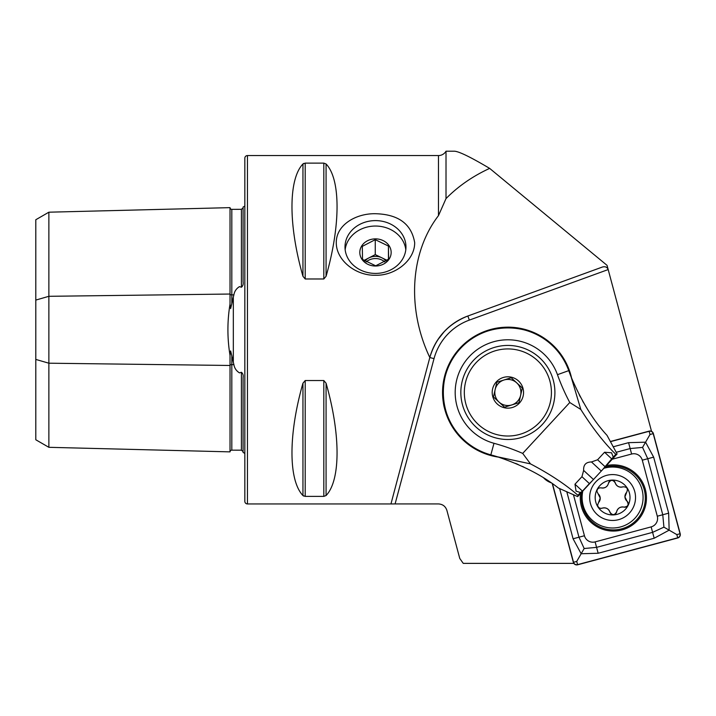<?xml version="1.0" encoding="UTF-8"?>
<svg xmlns="http://www.w3.org/2000/svg" width="716" height="716" viewBox="0 0 716 716"><rect width="100%" height="100%" fill="white"/><g stroke="black" fill="none" stroke-linecap="round" stroke-linejoin="round"><path stroke-width="1.07" d="M230.024 355.413L230.024 451.868L48.867 447.312L35.8 439.767L35.8 300.076L48.867 296.308L230.024 294.034A1.745 0.868 180 0 0 231.769 294.885A1.745 0.868 180 0 0 231.814 294.885L233.89 294.858L230.624 308.605L230.024 304.094C227.214 321.144 227.214 338.256 230.024 355.413L230.633 350.912L233.89 364.65C234.508 368.212 236.37 370.96 239.484 372.884L241.39 372.275C242.912 373.439 243.476 375.247 243.091 377.708L243.091 452.467A8.708 8.708 0 0 1 244.836 453.523M233.89 294.858C234.481 291.331 236.343 288.584 239.484 286.624L241.39 287.232C242.912 286.069 243.476 284.261 243.091 281.8L243.091 207.031A8.708 8.708 0 0 0 244.836 205.984M230.024 304.094L230.024 207.64A1.745 1.745 0 0 0 231.814 209.341L241.39 209.323L243.091 207.953M230.024 451.868A1.745 1.745 0 0 1 231.814 450.167L241.39 450.176L243.091 451.554M444.368 377.18L443.768 379.919M375.479 275.257C355.906 275.803 336.153 260.391 336.287 242.706C336.028 224.985 355.995 213.296 375.479 213.717C398.391 214.326 411.458 223.947 414.671 242.59C414.922 260.284 395.044 275.839 375.479 275.257M375.479 220.609A30.484 26.402 0 0 0 344.996 247.011A30.484 26.402 0 0 0 375.479 273.414A30.484 26.402 0 0 0 405.963 247.011A30.484 26.402 0 0 0 375.479 220.609M489.646 168.385C472.73 176.19 458.186 186.258 446.014 198.592L446.014 151.201L454.257 151.201C458.679 151.282 470.475 157.01 489.646 168.385L607.052 265.35L651.399 430.844L650.602 431.059M543.766 477.993A18.294 18.294 0 0 0 551.025 482.736M243.091 403.609L243.091 384.188L243.091 403.609M243.091 275.32L243.091 255.898L243.091 275.32M247.45 503.948L247.45 155.56A2.613 2.613 0 0 0 244.836 158.173L244.836 501.334A2.613 2.613 0 0 0 247.45 503.948L390.954 503.948L429.815 357.526C435.775 337.531 448.458 323.695 467.852 316.007L602.46 267.014C605.306 266.28 607.213 267.131 608.188 269.565L469.338 320.106A56.609 56.609 0 0 0 434.021 358.644L395.098 503.93L390.954 503.948M446.014 198.592L438.469 215.641C410.143 252.408 406.697 308.882 429.815 357.526A60.967 60.967 0 0 1 467.852 316.007L469.338 320.106M446.014 151.201A8.708 8.708 0 0 1 438.469 155.56L438.469 215.641M302.949 383.212C288.315 434.299 288.315 480.293 302.949 495.544L305.204 496.385L323.811 496.385L326.075 495.544C340.709 480.293 340.709 434.299 326.075 383.212L323.811 380.527L305.204 380.527L302.949 383.212L302.949 495.544L303.665 496.063M302.949 276.286L302.949 163.964C288.315 179.215 288.315 225.209 302.949 276.286L305.204 278.98L323.811 278.98L326.075 276.286C340.709 225.209 340.709 179.215 326.075 163.964L323.811 163.123L305.204 163.123L302.949 163.964L303.691 163.427M247.45 155.56L438.469 155.56M442.551 392.645C442.801 399.582 443.437 404.755 444.466 408.174M507.877 327.149A65.326 65.326 0 0 1 571.601 378.12A65.326 65.326 0 0 0 442.721 387.777A65.326 65.326 0 0 0 498.515 457.121A65.326 65.326 0 0 1 442.577 390.766M437.628 340.002L444.359 331.463M444.394 331.427L448.61 327.373M573.829 563.376L463.252 563.376L459.762 558.444L446.882 510.383C445.54 506.346 442.73 504.189 438.469 503.93L395.098 503.93M35.8 300.076L35.8 219.74L48.867 212.196L230.024 207.64M48.867 212.196L48.867 363.2L230.024 365.473A1.745 0.868 180 0 1 231.769 364.623A1.745 0.868 180 0 1 231.814 364.623L233.89 364.65M48.867 447.312L48.867 363.2L35.8 359.423M626.607 492.429A6.005 6.005 0 0 0 624.934 496.886L626.607 492.429C628.29 488.697 627.091 486.826 622.992 486.817C619.25 487.703 616.664 486.37 615.205 482.817C612.815 479.487 610.596 479.595 608.537 483.139C607.437 486.817 604.984 488.393 601.18 487.873C598.612 487.632 597.198 488.795 596.92 491.373L600.223 498.103L597.591 505.102C598.111 507.644 599.632 508.664 602.165 508.172A3.428 3.428 0 0 1 597.591 505.102M589.68 498.613A22.939 22.939 0 0 0 613.684 520.434A22.939 22.939 0 0 0 635.504 496.421A22.939 22.939 0 0 0 611.5 474.601A22.939 22.939 0 0 0 589.68 498.613M582.806 491.033A30.484 30.484 0 0 0 614.051 527.961A30.484 30.484 0 0 0 643.04 496.063A30.484 30.484 0 0 0 603.821 468.318M629.99 496.68A17.417 17.417 0 0 0 611.759 480.114A17.417 17.417 0 0 0 595.193 498.345A17.417 17.417 0 0 0 613.424 514.911A17.417 17.417 0 0 0 629.99 496.68M624.934 496.922L624.934 496.886A6.005 6.005 0 0 0 627.028 501.173L624.934 496.922M611.24 514.007A3.428 3.428 0 0 1 609.951 512.173A6.005 6.005 0 0 0 602.165 508.172C605.906 507.286 608.493 508.62 609.951 512.173C612.341 515.502 614.561 515.395 616.619 511.851C617.72 508.172 620.172 506.588 623.976 507.107C628.057 506.704 629.078 504.726 627.028 501.173A3.428 3.428 0 0 1 628.174 503.106M598.549 502.56A6.005 6.005 0 0 0 598.128 493.816M601.18 487.873A6.005 6.005 0 0 0 607.624 485.385M608.537 483.139A3.428 3.428 0 0 1 609.647 481.179M613.916 480.973A3.428 3.428 0 0 1 615.205 482.817A6.005 6.005 0 0 0 622.992 486.817M626.214 506.91A3.428 3.428 0 0 1 623.976 507.107A6.005 6.005 0 0 0 616.619 511.851A3.428 3.428 0 0 1 615.509 513.802M580.578 493.44A33.097 33.097 0 0 0 621.936 529.93A33.097 33.097 0 0 0 645.528 490.147A33.097 33.097 0 0 0 606.309 465.624M573.435 494.658L584.444 535.738A8.708 8.708 0 0 0 595.112 541.896L651.139 526.887A8.708 8.708 0 0 0 657.297 516.218L642.288 460.182A8.708 8.708 0 0 0 631.619 454.025L612.234 459.225M552.251 483.586L573.355 562.328A3.482 3.482 0 0 0 577.624 564.799L677.739 537.967A3.482 3.482 0 0 0 680.2 533.706L653.377 433.592A3.482 3.482 0 0 0 649.108 431.13L610.274 441.53M552.475 483.739L573.525 562.284A3.312 3.312 0 0 0 577.579 564.629L677.694 537.805A3.312 3.312 0 0 0 680.03 533.751L653.207 433.636A3.312 3.312 0 0 0 649.152 431.292L610.363 441.691M613.138 446.811L628.576 442.667L645.572 442.184L653.645 457.139L668.654 513.175L669.147 530.162L654.182 538.244L598.155 553.253L581.159 553.745L576.72 561.433L577.579 564.629M566.768 491.65L578.976 537.206L584.175 548.519L596.58 547.364L652.607 532.355L663.92 527.146L676.835 534.601L680.03 533.751M584.175 548.519L581.159 553.745L573.086 538.781L559.626 488.554M663.92 527.146L662.765 514.75L647.756 458.723L642.556 447.402L650.012 434.496L649.152 431.292M642.556 447.402L630.152 448.556L631.619 454.025M463.959 439.946A64.673 64.673 0 0 1 460.406 348.558A64.673 64.673 0 0 1 568.746 370.637A199.46 199.46 0 0 0 571.162 377.01C581.311 401.014 593.269 420.471 607.052 435.391L617.111 453.953L597.386 475.281L577.651 496.609L558.373 488.017C542.477 475.469 522.152 465.051 497.423 456.781A199.46 199.46 0 0 0 490.836 454.857A64.673 64.673 0 0 1 463.959 439.946C438.022 417.168 436.268 373.358 460.37 348.594C483.309 322.522 526.976 320.902 551.794 345.005M543.65 353.802A52.68 52.68 0 0 0 469.204 356.693A52.68 52.68 0 0 0 493.995 443.293A211.444 211.444 0 0 1 522.698 453.407L569.775 402.517A211.444 211.444 0 0 1 557.46 374.683A52.68 52.68 0 0 0 543.65 353.802M522.206 466.331L523.915 467.127M526.86 468.559L527.45 468.855M518.124 464.487L515.592 463.404M539.819 357.946A47.032 47.032 0 0 0 473.348 360.533A47.032 47.032 0 0 0 475.934 426.996A47.032 47.032 0 0 0 542.397 424.409A47.032 47.032 0 0 0 539.819 357.946M522.698 453.407L530.484 463.878C549.861 474.064 565.667 484.526 577.919 495.275L578.206 496M574.975 484.213L576.049 491.14L580.47 492.518L582.448 491.122L589.402 483.595L581.938 476.686L574.975 484.213L582.448 491.122M581.938 476.686L583.647 470.421C583.298 464.863 585.912 462.044 591.479 461.963L597.591 459.77L605.056 466.68L613.254 457.085L611.545 452.78L604.555 452.244L597.591 459.77M616.548 454.553L615.805 454.329C604.152 442.971 592.49 428.016 580.819 409.463L569.775 402.517M592.275 480.794L589.402 483.595M605.056 466.68L602.487 469.759M582.618 401.032L583.558 402.678M585.196 405.48L585.545 406.053M580.47 397.103L579.19 394.659M530.484 463.878L497.423 456.781M571.162 377.01L580.819 409.463M518.948 402.714L520.613 395.357A13.067 13.067 0 0 0 516.746 382.881L522.286 388L518.948 402.714L504.538 407.18L499.007 402.061A13.067 13.067 0 0 0 520.613 395.357L522.286 388L516.746 382.881A13.067 13.067 0 0 0 495.132 389.585A13.067 13.067 0 0 0 499.007 402.061L493.467 396.941L496.806 382.228L511.206 377.762L516.746 382.881L511.206 377.762L497.486 382.013M537.447 360.506A43.551 43.551 0 0 0 475.907 362.896A43.551 43.551 0 0 0 478.297 424.436A43.551 43.551 0 0 0 539.846 422.046A43.551 43.551 0 0 0 537.447 360.506M497.226 403.976A15.68 15.68 0 0 0 519.386 403.117A15.68 15.68 0 0 0 518.518 380.966A15.68 15.68 0 0 0 496.367 381.825A15.68 15.68 0 0 0 497.226 403.976M493.727 397.183L504.538 407.18L518.268 402.929M496.806 382.228L493.467 396.941M405.802 249.723A30.484 26.402 0 0 0 381.628 226.587A30.484 26.402 0 0 0 348.862 239.565A30.484 26.402 0 0 0 345.157 249.723M375.694 265.806L362.52 259.434L362.305 246.367L375.265 239.672L388.439 246.044L388.645 259.111L375.694 265.806M389.164 259.067A15.68 13.577 180 0 1 367.836 264.293A15.68 13.577 180 0 1 361.795 245.821A15.68 13.577 180 0 1 383.123 240.594A15.68 13.577 180 0 1 389.164 259.067M387.079 260.338L381.852 257.805A13.067 11.313 180 0 1 386.076 261.063M364.838 261.116A13.067 11.313 180 0 1 368.785 257.966L363.925 260.481M368.785 257.966A13.067 11.313 180 0 1 381.852 257.805L375.265 254.619L368.785 257.966M375.265 254.619L375.265 239.672M388.439 259.281L388.439 246.044M366.127 261.966A13.067 11.313 180 0 1 384.796 261.931M233.326 362.6L233.326 296.907M231.814 355.413L231.814 450.167M231.814 209.341L231.814 304.094M434.021 358.644L429.815 357.526A60.967 60.967 0 0 1 467.852 316.007M241.39 450.176L241.39 372.275M241.39 287.232L241.39 209.323M326.075 383.212L326.075 495.544M323.811 380.527L323.811 496.385M305.204 380.527L305.204 496.385M326.075 163.964L326.075 276.286M323.811 163.123L323.811 278.98M305.204 163.123L305.204 278.98M581.992 491.919A31.952 31.952 0 0 0 621.631 528.829A31.952 31.952 0 0 0 644.23 489.69A31.952 31.952 0 0 0 605.092 467.101A31.952 31.952 0 0 0 604.904 467.145M676.835 534.601L677.694 537.805M576.72 561.433L573.525 562.284M650.012 434.496L653.207 433.636M573.086 538.781L584.444 535.738M598.155 553.253L595.112 541.896M628.576 442.667L630.152 448.556L616.181 452.306M653.645 457.139L642.288 460.182M668.654 513.175L657.297 516.218M654.182 538.244L651.139 526.887M490.836 454.857L493.995 443.293M577.919 495.275L580.47 492.518M613.254 457.085L615.805 454.329M612.019 459.153L604.555 452.244M601.297 471.047L591.479 461.963M583.647 470.421L593.466 479.505M568.746 370.637L557.46 374.683"/></g></svg>
